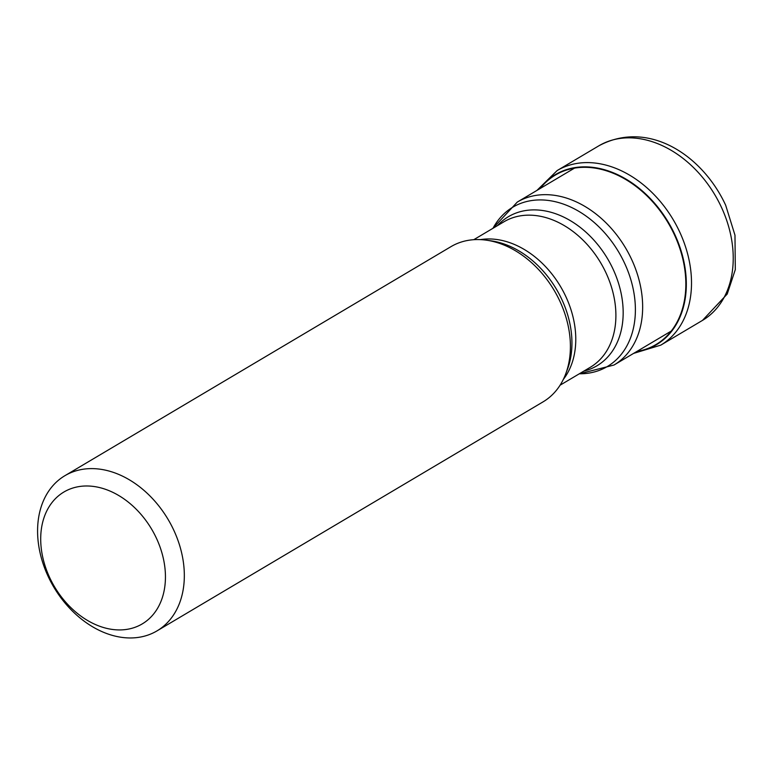 <?xml version="1.0" encoding="UTF-8"?>
<svg xmlns="http://www.w3.org/2000/svg" width="774" height="774" viewBox="0 0 774 774"><rect width="100%" height="100%" fill="white"/><g stroke="black" fill="none" stroke-linecap="round" stroke-linejoin="round"><path stroke-width="1.16" d="M636.867 351.454A98.55 72.543 59.3 0 0 674.841 235.702A98.55 72.543 -120.7 0 0 540.184 188.488M156.996 630.887L543.077 401.851A90.229 66.419 -120.7 0 0 565.688 373.948A90.229 66.419 -120.7 0 0 560.337 302.199A90.229 66.419 -120.7 0 0 486.333 240.172A90.229 66.419 -120.7 0 0 451 246.635L64.919 475.681A90.229 66.419 59.3 0 1 73.869 471.521A90.229 66.419 59.3 0 1 174.256 531.235A90.229 66.419 59.3 0 1 156.996 630.887A90.229 66.419 59.3 0 1 148.047 635.048A90.229 66.419 59.3 0 1 47.649 575.324A90.229 66.419 59.3 0 1 64.919 475.681M49.265 576.698A76.694 56.454 59.3 0 1 71.547 488.462A76.694 56.454 59.3 0 1 156.88 539.217A76.694 56.454 59.3 0 1 134.599 627.453A76.694 56.454 59.3 0 1 49.265 576.698M702.482 320.397A101.51 74.72 -120.7 0 0 721.9 208.293A101.51 74.72 -120.7 0 0 598.892 145.793C648.312 119.215 702.628 155.284 725.673 205.245L734.981 235.209L735.3 269.633L727.202 294.052L702.482 320.397L660.764 345.146L633.616 353.389M598.892 145.793L557.183 170.541A101.51 74.72 59.3 0 1 680.182 233.042A101.51 74.72 59.3 0 1 660.764 345.146M539.517 188.885A98.927 72.814 59.3 0 1 675.276 235.509A98.927 72.814 59.3 0 1 636.199 351.851M574.54 168.103L517.274 202.082A94.747 69.737 59.3 0 1 632.077 260.412A94.747 69.737 59.3 0 1 632.155 260.577A94.747 69.737 59.3 0 1 613.956 365.047L671.222 331.079M579.329 373.784A92.628 68.189 -120.7 0 0 625.121 264.379A92.628 68.189 -120.7 0 0 625.044 264.224A92.628 68.189 -120.7 0 0 557.909 202.372A92.628 68.189 -120.7 0 0 493.009 228.272M497.459 225.64A86.707 63.826 59.3 0 1 613.424 269.903A86.707 63.826 59.3 0 1 613.492 270.058A86.707 63.826 59.3 0 1 583.78 371.143M560.076 385.2L590.281 367.292A84.589 62.268 -120.7 0 0 606.458 273.87A84.589 62.268 -120.7 0 0 606.39 273.725A84.589 62.268 -120.7 0 0 503.951 221.78L473.756 239.698M480.412 239.621A84.589 62.268 59.3 0 1 566.268 297.516A84.589 62.268 59.3 0 1 566.336 297.671A84.589 62.268 59.3 0 1 563.327 379.405M565.688 373.948L567.41 369.392A86.707 63.826 -120.7 0 0 562.272 300.447A86.707 63.826 -120.7 0 0 562.195 300.283A86.707 63.826 -120.7 0 0 491.151 240.849L486.333 240.172M557.183 170.541L536.933 190.414M613.956 365.047L579.233 373.842M517.274 202.082L492.912 228.33"/></g></svg>
